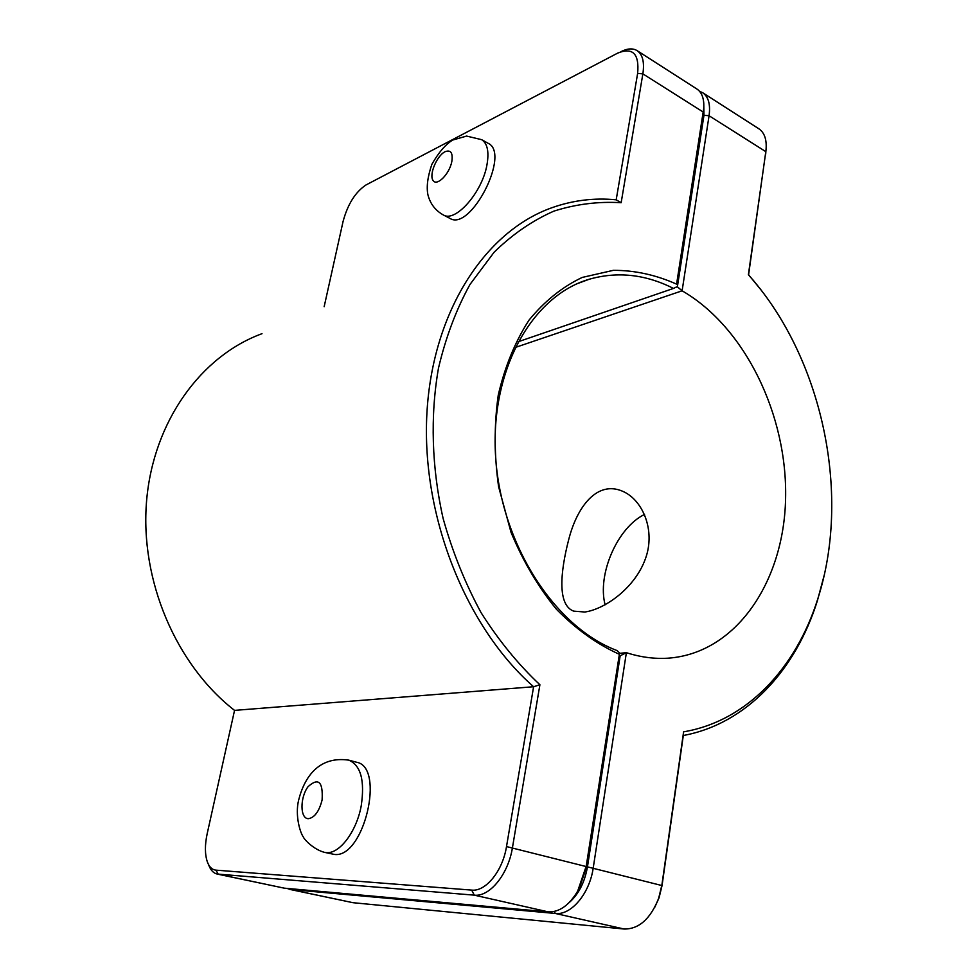 <?xml version="1.0" encoding="UTF-8"?>
<svg xmlns="http://www.w3.org/2000/svg" width="978" height="978" viewBox="0 0 978 978"><rect width="100%" height="100%" fill="white"/><g stroke="black" fill="none" stroke-linecap="round" stroke-linejoin="round"><path stroke-width="1.47" d="M514.99 347.569L682.106 290.808L709.062 115.746C710.59 104.438 708.463 96.761 702.669 92.714L758.916 128.827C764.796 132.91 767.119 140.392 765.884 151.272L748.39 274.72L754.319 281.615C823.989 364.672 850.542 497.117 817.877 598.597C796.19 667.913 746.923 721.165 683.598 731.825L683.304 735.505C746.605 723.818 795.664 670.162 817.388 600.724L824.161 575.394M760.261 289.011L748.598 274.757L766.043 149.903M348.755 760.138L356.457 762.217C385.528 766.801 363.987 858.635 334.329 854.43L324.329 852.315C312.923 849.271 303.645 838.574 303.632 837.425C300.209 833.232 294.879 815.628 298.608 800.2C304.708 776.129 319.403 755.957 348.755 760.138C360.858 765.322 364.99 780.652 361.175 806.104C356.481 831.606 339.574 853.99 326.456 852.62L324.329 852.315M488.193 143.326C510.871 153.424 470.504 231.969 449.904 218.363L443.315 214.952C455.283 222.837 482.166 192.58 486.934 164.964C489.232 151.834 487.472 143.411 481.653 139.671L488.193 143.326M575.125 895.249L578.866 889.503L586.666 866.679L619.587 652.937L586.25 866.043L577.68 891.129C569.086 905.408 559.282 912.315 548.267 911.875L284.256 888.158L217.128 874.039L474.281 895.151C489.709 897.107 508.352 874.185 512.472 847.523L539.905 684.747C518.157 664.319 498.535 640.272 481.042 612.607C465.137 583.255 452.496 551.885 443.132 518.511C431.653 467.728 430.124 415.87 438.474 368.18C445.736 337.373 456.237 309.476 469.966 284.488L494.11 252.226C512.448 234.304 532.35 220.612 553.854 211.138C575.895 204.133 598.328 201.321 621.152 202.715L642.864 73.863C644.6 62.299 642.693 54.56 637.13 50.648C632.79 48.02 627.338 48.387 620.81 51.736M208.375 864.246L208.73 865.053C210.625 870.175 213.424 873.171 217.128 874.039M637.13 50.648L696.972 89.059C702.021 92.494 704.27 98.912 703.744 108.313L676.593 284.146C655.871 274.879 634.795 270.283 613.353 270.331L582.203 277.434C562.313 286.884 544.575 301.138 528.976 320.185C515.1 341.75 504.856 366.713 498.254 395.075C494.061 424.77 494.171 455.332 498.609 486.763L511.017 532.301C523.034 561.238 538.181 586.91 556.458 609.294C576.042 629.16 596.935 644.135 619.147 654.196M676.593 284.146L703.329 114.878L703.793 107.519M619.587 652.937L617.081 650.578C555.211 627.411 501.408 545.076 495.687 457.826C489.636 370.528 531.836 295.992 589.135 279.268C617.399 271.224 645.517 274.28 673.487 288.424L676.385 286.994M673.487 288.424L517.912 341.848M539.905 684.747L533.609 686.739L506.506 846.569C502.716 870.885 485.76 891.826 471.689 890.102L215.967 870.151C212.128 869.76 209.255 866.985 207.336 861.85C204.842 854.369 204.781 845.041 207.14 833.879L234.549 710.383C176.003 664.893 139.732 580.101 146.614 500.553C153.497 420.943 201.407 355.809 261.994 333.694M621.152 202.715L616.189 199.818C594.392 197.666 573.035 200.27 552.118 207.654C485.406 231.126 432.423 311.175 426.885 413.657C421.286 516.017 465.919 627.448 533.609 686.739L234.549 710.383M324.158 306.689L343.095 221.37C347.765 204.145 355.417 191.994 366.041 184.94L617.583 53.167C632.729 46.981 639.416 53.729 637.632 73.411L616.189 199.818M286.933 888.403L290.576 889.503L555.284 913.452C571.128 915.555 589.648 893.599 593.243 867.804L626.372 652.681L620.162 655.81L587.448 866.875C584.697 882.511 578.524 894.491 568.939 902.792M682.106 290.808C745.187 327.214 787.62 415.491 785.591 498.792C783.83 582.032 735.921 653.573 667.852 658.194C654.245 659.025 640.419 657.179 626.372 652.681L619.563 653.341M584.856 612.02L573.719 611.14C557.533 605.248 560.015 573.132 568.744 539.453C577.252 506.054 597.399 480.528 622.301 491.127C642.595 499.452 655.957 530.443 645.346 558.976C634.746 588.304 604.759 609.221 584.856 612.02M683.598 731.825L661.886 885.029L658.622 898.427C650.394 918.965 638.915 929.161 624.184 929.027L352.972 902.694L289.464 889.332M702.669 92.714L699.563 91.309M703.757 102.886L703.964 115.282L677.375 286.811L682.106 290.796M619.38 655.883L620.162 655.81M654.747 907.327L659.074 897.767L662.045 885.579L683.304 735.505M677.375 286.811L675.333 287.52M644.551 514.428C617.448 527.533 597.069 574.355 605.113 604.82M308.376 818.684C314.574 817.681 319.146 811.447 322.104 799.955C323.156 781.715 318.461 777.29 308.046 786.691C299.867 797.583 299.965 818.769 308.376 818.684M451.824 161.541C449.403 174.231 436.775 186.786 433.022 180.429C428.902 174.659 436.824 155.746 445.039 151.724C450.785 149.536 453.046 152.812 451.824 161.541M586.666 866.679L506.506 846.569M284.256 888.158L218.192 874.198L215.967 870.151M471.689 890.102L474.281 895.151L548.267 911.875M637.632 73.411L642.864 73.863L703.304 112.103L703.329 114.878M587.448 866.875L662.045 885.579M554.281 911.459L555.284 913.452L624.184 929.027M290.136 888.684L290.576 889.503L352.972 902.694M703.964 115.282L709.062 115.746L765.823 151.663L765.664 154.243M443.315 214.952C435.308 210.453 430.173 203.705 427.912 194.744C426.322 186.884 427.643 176.761 431.848 164.365C438.609 152.47 445.589 144.353 452.765 140.025L466.604 136.076L481.653 139.671M578.866 889.503L577.68 891.129M703.72 111.419L703.744 108.313M577.705 283.51L589.135 279.268M754.319 281.615L753.084 280.026M817.877 598.597L817.388 600.724M659.074 897.767L658.622 898.427M765.713 153.888L765.884 151.272"/></g></svg>
